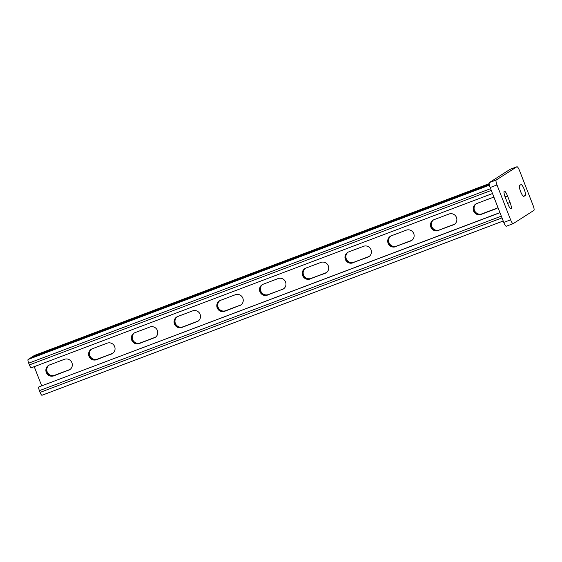 <?xml version="1.0" encoding="UTF-8"?>
<svg xmlns="http://www.w3.org/2000/svg" width="562" height="562" viewBox="0 0 562 562"><rect width="100%" height="100%" fill="white"/><g stroke="black" fill="none" stroke-linecap="round" stroke-linejoin="round"><path stroke-width="0.84" d="M504.276 191.199A5.859 1.307 -110.7 0 1 504.332 191.171A5.859 1.307 -110.7 0 1 507.528 195.934L510.078 202.475A5.859 1.307 -110.7 0 1 511.02 208.671A5.859 1.307 -110.7 0 1 507.83 203.915L505.273 197.367A5.859 1.307 -110.7 0 1 504.276 191.199M489.369 182.601L496.204 180.016L516.892 166.774A4.686 1.047 69.3 0 1 516.942 166.745A4.686 1.047 69.3 0 1 519.499 170.553L533.099 205.446A4.686 1.047 69.3 0 1 533.9 210.385L513.211 223.627A4.686 1.047 69.3 0 1 513.169 223.655L506.327 226.233A4.686 1.047 -110.7 0 1 503.77 222.426L490.169 187.532A4.686 1.047 -110.7 0 1 489.369 182.601L510.057 169.352A4.686 1.047 -110.7 0 1 510.099 169.331A4.686 1.047 -110.7 0 1 510.148 169.317M503.77 222.426L510.612 219.84L497.005 184.954L490.169 187.532M519.632 185.46L520.981 184.596A5.859 1.307 -110.7 0 1 521.03 184.568A5.859 1.307 -110.7 0 1 524.276 189.457A5.859 1.307 -110.7 0 1 525.231 195.499L523.882 196.363A5.859 1.307 -110.7 0 1 523.826 196.391A5.859 1.307 -110.7 0 1 520.581 191.502A5.859 1.307 -110.7 0 1 519.632 185.46M510.612 219.84A4.686 1.047 69.3 0 0 513.169 223.655M496.204 180.016A4.686 1.047 69.3 0 0 497.005 184.954M513.12 223.662L506.376 226.212A4.686 1.047 -110.7 0 1 506.327 226.233M48.922 365.209A5.859 5.704 -122.6 0 0 54.64 375.283L69.597 369.634A5.859 5.704 -122.6 0 0 70.166 369.382M91.648 349.065A5.859 5.704 -122.6 0 0 97.367 359.139L112.323 353.491A5.859 5.704 -122.6 0 0 112.892 353.238M219.84 300.635A5.859 5.704 -122.6 0 0 225.559 310.709L240.515 305.061A5.859 5.704 -122.6 0 0 241.084 304.808M177.114 316.778A5.859 5.704 -122.6 0 0 182.833 326.852L197.789 321.204A5.859 5.704 -122.6 0 0 198.358 320.951M134.381 332.922A5.859 5.704 -122.6 0 0 140.1 342.996L155.056 337.348A5.859 5.704 -122.6 0 0 155.625 337.095M262.573 284.491A5.859 5.704 -122.6 0 0 268.292 294.565L282.798 289.198A5.859 5.704 57.4 0 0 283.606 288.819A5.859 5.704 57.4 0 1 282.798 289.198L267.842 294.853A5.859 5.704 -122.6 0 1 262.342 284.618A5.859 5.704 -122.6 0 0 267.842 294.853L268.292 294.565M283.817 288.664A5.859 5.704 57.4 0 1 283.248 288.91M497.475 207.94A5.859 5.704 57.4 0 1 496.906 208.193L481.95 213.841A5.859 5.704 57.4 0 1 476.225 203.767M454.742 224.083A5.859 5.704 57.4 0 1 454.173 224.336L439.217 229.991A5.859 5.704 57.4 0 1 433.499 219.911M326.55 272.521A5.859 5.704 57.4 0 1 325.981 272.767L311.025 278.422A5.859 5.704 57.4 0 1 305.307 268.341M369.276 256.37A5.859 5.704 57.4 0 1 368.714 256.623L353.758 262.278A5.859 5.704 57.4 0 1 348.033 252.197M412.009 240.227A5.859 5.704 57.4 0 1 411.44 240.48L396.484 246.135A5.859 5.704 57.4 0 1 390.766 236.054M68.697 370.21A5.859 5.704 -122.6 0 0 71.669 362.195A5.859 5.704 -122.6 0 0 64.44 359.308L49.484 364.956A5.859 5.704 -122.6 0 0 46.513 372.964A5.859 5.704 -122.6 0 0 53.741 375.859L69.147 369.922A5.859 5.704 -122.6 0 0 69.948 369.543A5.859 5.704 -122.6 0 1 69.147 369.922L54.191 375.571L69.597 369.634M48.683 365.335A5.859 5.704 -122.6 0 0 54.191 375.571A5.859 5.704 -122.6 0 1 48.683 365.335M111.424 354.067A5.859 5.704 -122.6 0 0 114.402 346.052A5.859 5.704 -122.6 0 0 107.173 343.164L92.217 348.812A5.859 5.704 -122.6 0 0 89.246 356.821A5.859 5.704 -122.6 0 0 96.467 359.715L111.873 353.779A5.859 5.704 -122.6 0 0 112.681 353.4A5.859 5.704 -122.6 0 1 111.873 353.779L96.917 359.427L112.323 353.491M91.416 349.192A5.859 5.704 -122.6 0 0 96.917 359.427A5.859 5.704 -122.6 0 1 91.416 349.192M239.616 305.637A5.859 5.704 -122.6 0 0 242.594 297.621A5.859 5.704 -122.6 0 0 235.366 294.727L220.409 300.382A5.859 5.704 -122.6 0 0 217.438 308.39A5.859 5.704 -122.6 0 0 224.66 311.285L240.065 305.349A5.859 5.704 -122.6 0 0 240.873 304.962A5.859 5.704 -122.6 0 1 240.065 305.349L225.109 310.997L240.515 305.061M219.609 300.761A5.859 5.704 -122.6 0 0 225.109 310.997A5.859 5.704 -122.6 0 1 219.609 300.761M196.89 321.78A5.859 5.704 -122.6 0 0 199.861 313.765A5.859 5.704 -122.6 0 0 192.64 310.87L177.683 316.525A5.859 5.704 -122.6 0 0 174.705 324.534A5.859 5.704 -122.6 0 0 181.933 327.428L197.339 321.492A5.859 5.704 -122.6 0 0 198.14 321.113A5.859 5.704 -122.6 0 1 197.339 321.492L182.383 327.14L197.789 321.204M176.875 316.905A5.859 5.704 -122.6 0 0 182.383 327.14A5.859 5.704 -122.6 0 1 176.875 316.905M154.157 337.924A5.859 5.704 -122.6 0 0 157.128 329.908A5.859 5.704 -122.6 0 0 149.906 327.021L134.95 332.669A5.859 5.704 -122.6 0 0 131.979 340.677A5.859 5.704 -122.6 0 0 139.2 343.572L154.606 337.636A5.859 5.704 -122.6 0 0 155.407 337.256A5.859 5.704 -122.6 0 1 154.606 337.636L139.65 343.284L155.056 337.348M134.142 333.048A5.859 5.704 -122.6 0 0 139.65 343.284A5.859 5.704 -122.6 0 1 134.142 333.048M497.258 208.102A5.859 5.704 57.4 0 1 496.457 208.481L481.501 214.129A5.859 5.704 57.4 0 1 475.993 203.894A5.859 5.704 57.4 0 0 481.501 214.129L496.457 208.481A5.859 5.704 57.4 0 0 497.258 208.102M454.525 224.245A5.859 5.704 57.4 0 1 453.724 224.624L438.767 230.272A5.859 5.704 57.4 0 1 433.26 220.037A5.859 5.704 57.4 0 0 438.767 230.272L453.724 224.624A5.859 5.704 57.4 0 0 454.525 224.245M326.332 272.675A5.859 5.704 57.4 0 1 325.531 273.055L310.575 278.71A5.859 5.704 57.4 0 1 305.068 268.474A5.859 5.704 57.4 0 0 310.575 278.71L325.531 273.055A5.859 5.704 57.4 0 0 326.332 272.675M369.065 256.532A5.859 5.704 57.4 0 1 368.258 256.911L353.308 262.566A5.859 5.704 57.4 0 1 347.801 252.331A5.859 5.704 57.4 0 0 353.308 262.566L368.258 256.911A5.859 5.704 57.4 0 0 369.065 256.532M411.798 240.388A5.859 5.704 57.4 0 1 410.991 240.768L396.034 246.423A5.859 5.704 57.4 0 1 390.534 236.18A5.859 5.704 57.4 0 0 396.034 246.423L410.991 240.768A5.859 5.704 57.4 0 0 411.798 240.388M31.718 357.46A3.513 0.787 -110.7 0 1 31.879 357.053L34.31 355.5A3.513 0.787 -110.7 0 1 34.338 355.479A3.513 0.787 -110.7 0 1 34.373 355.472M499.941 212.598L38.813 386.951L499.983 212.717M34.226 366.67L41.651 385.722M497.96 207.511A5.859 5.704 57.4 0 1 496.007 208.769L481.051 214.417A5.859 5.704 57.4 0 1 475.761 204.034A5.859 5.704 57.4 0 1 476.794 203.514L491.75 197.866A5.859 5.704 57.4 0 1 494.061 197.515M438.318 230.56A5.859 5.704 57.4 0 1 433.035 220.178A5.859 5.704 57.4 0 1 434.068 219.658L449.024 214.01A5.859 5.704 57.4 0 1 454.307 224.393A5.859 5.704 57.4 0 1 453.274 224.912L439.217 229.991M310.126 278.998A5.859 5.704 57.4 0 1 304.843 268.608A5.859 5.704 57.4 0 1 305.876 268.095L320.832 262.44A5.859 5.704 57.4 0 1 326.115 272.83A5.859 5.704 57.4 0 1 325.082 273.343L311.025 278.422M352.859 262.854A5.859 5.704 57.4 0 1 347.569 252.464A5.859 5.704 57.4 0 1 348.602 251.945L363.558 246.297A5.859 5.704 57.4 0 1 368.841 256.686A5.859 5.704 57.4 0 1 367.808 257.199L353.758 262.278M395.585 246.711A5.859 5.704 57.4 0 1 390.302 236.321A5.859 5.704 57.4 0 1 391.335 235.801L406.291 230.153A5.859 5.704 57.4 0 1 411.574 240.536A5.859 5.704 57.4 0 1 410.541 241.056L396.484 246.135M282.349 289.486A5.859 5.704 57.4 0 0 285.32 281.478A5.859 5.704 57.4 0 0 278.099 278.583L263.142 284.239A5.859 5.704 -122.6 0 0 260.171 292.247A5.859 5.704 -122.6 0 0 267.393 295.141M503.215 220.999L42.045 395.234A3.513 0.787 -110.7 0 1 42.009 395.255A3.513 0.787 -110.7 0 1 40.092 392.395L39.41 390.653A3.513 0.787 -110.7 0 1 38.813 386.951M30.601 357.889A3.513 0.787 69.3 0 0 30.559 357.903A3.513 0.787 69.3 0 0 30.531 357.917L28.1 359.469A3.513 0.787 69.3 0 0 28.704 363.171L29.379 364.921A3.513 0.787 69.3 0 0 31.296 367.773A3.513 0.787 69.3 0 0 31.332 367.759L492.502 193.525M507.528 195.934L505.083 196.855M516.892 166.774L510.057 169.352M525.231 195.499L523.299 196.229M510.078 202.475L507.627 203.402M54.64 375.283L53.741 375.859M140.1 342.996L139.2 343.572M182.833 326.852L181.933 327.428M225.559 310.709L224.66 311.285M97.367 359.139L96.467 359.715M489.228 184.266L31.879 357.053M489.158 183.655L34.31 355.5M496.906 208.193L496.007 208.769M481.95 213.841L481.051 214.417M411.44 240.48L410.541 241.056M368.714 256.623L367.808 257.199M325.981 272.767L325.082 273.343M454.173 224.336L453.274 224.912M40.092 392.395L501.999 217.887M39.41 390.653L501.325 216.138M30.531 357.917L489.284 184.596L30.559 357.903M28.1 359.469L489.418 185.186M28.704 363.171L490.612 188.663M29.379 364.921L491.286 190.406M516.942 166.745L510.099 169.331M489.158 183.648L34.338 355.479M42.009 395.255L503.222 221.007M31.296 367.773L492.509 193.525"/></g></svg>
